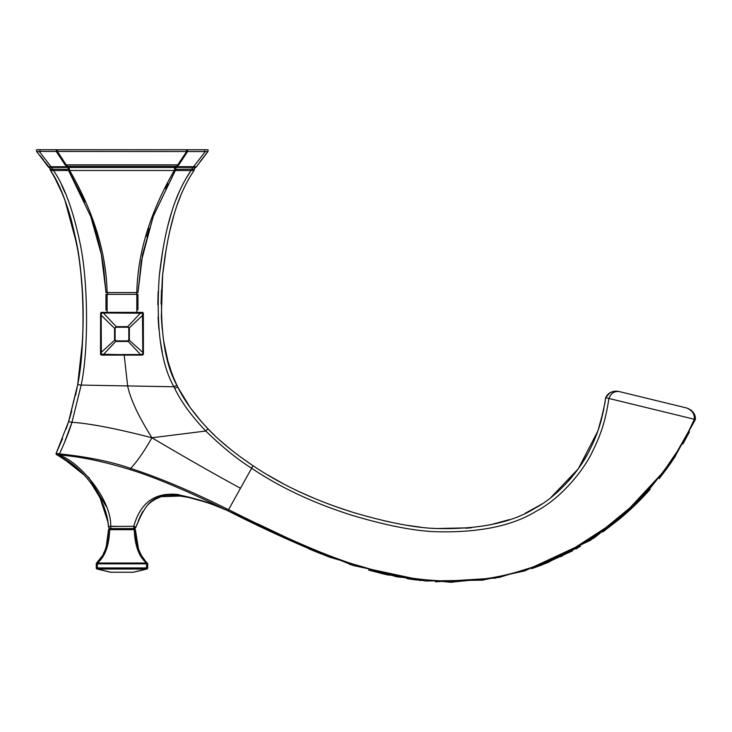 <?xml version="1.0" encoding="UTF-8"?>
<svg xmlns="http://www.w3.org/2000/svg" width="732" height="732" viewBox="0 0 732 732"><rect width="100%" height="100%" fill="white"/><g stroke="black" fill="none" stroke-linecap="round" stroke-linejoin="round"><path stroke-width="1.1" d="M36.6 151.46L36.6 149.749L208.016 149.749L208.016 151.46L200.092 161.616M40.031 149.749L40.031 151.46L39.308 151.551L51.048 166.731L50.993 167.463L52.274 167.418L52.219 166.713L67.609 166.713M40.031 151.46L56.254 151.46L65.13 164.874L67.847 167.5L68.57 170.492L50.581 170.519A1.711 1.711 99.7 0 1 50.352 169.348L50.105 168.131L48.175 166.722L36.692 151.561L39.308 151.551M57.416 149.749L57.416 151.46L207.943 151.551L205.655 154.361M43.646 160.198L40.37 155.953M51.048 170.364L49.126 167.408L50.993 167.463M49.126 167.408L49.291 167.463A1.711 1.711 -33.2 0 1 48.175 166.722L52.219 166.713M51.597 170.355L52.274 167.418L67.856 167.418M176.083 167.408L192.315 167.408L192.379 166.686L193.614 166.713L193.669 167.463L195.49 167.418L194.209 169.129L192.306 169.165M176.357 166.686L192.379 166.686M173.447 377.492L176.888 385.261C163.968 362.303 159.192 325.767 162.55 275.653C165.469 249.621 169.751 227.826 175.405 210.249C179.944 195.609 186.129 182.35 193.971 170.492L192.992 170.373L192.306 169.138L175.872 169.348M192.306 169.138L192.315 167.408L193.669 167.463M192.992 170.373L191.025 170.529L186.23 178.233M173.841 386.615L173.914 386.771C160.766 363.484 155.879 326.582 159.265 276.083C162.175 249.877 166.493 227.945 172.203 210.304C176.815 195.563 183.091 182.305 191.025 170.529L175.341 170.529L153.473 215.739L142.594 254.388L137.964 292.571L136.829 292.571L137.964 292.571L141.349 261.159L153.134 216.654M188.499 179.532L189.277 178.16M196.441 166.786L193.614 166.713L205.308 151.551M195.353 167.463A1.711 1.711 -145.6 0 0 196.46 166.75L207.943 151.551M207.989 151.497L200.001 161.745M194.209 169.129L194.502 168.122L194.209 169.129M166.265 248.587L162.559 275.561M161.488 290.009L161.095 303.972M161.36 317.185L162.239 329.574M163.648 340.902L167.811 360.72M170.474 369.459L173.511 377.63M179.431 191.336L175.177 201.657M171.709 211.877L168.095 224.889M163.09 248.267L159.292 275.726M158.149 291.638L157.81 304.658M158.057 317.148L158.844 328.924M160.4 341.725L162.339 352.357M65.267 193.184L61.671 185.342M50.316 168.625A1.711 1.711 -90 0 0 50.096 168.131L50.352 169.348A1.711 1.711 -80.6 0 0 50.581 170.519C61.122 185.955 69.851 210.404 76.769 243.884C84.811 283.458 85.049 350.363 77.674 384.648L80.053 369.175M82.35 344.488L82.981 329.19M83.055 325.557L83.082 323.553M82.24 290.183L80.794 272.167M77.985 250.856L71.114 219.326M68.085 209.315L65.468 201.785M61.964 192.891L61.671 192.214M49.355 167.509L44.661 161.589M50.371 169.138L50.352 169.348A1.711 1.711 -90 0 0 50.371 169.165L68.058 169.33M56.95 454.865L56.757 454.773A1.144 1.144 114.5 0 1 56.19 453.245A1.144 1.144 115.8 0 0 56.757 454.773L57.371 455.057A1.144 0.805 114.8 0 1 57.188 453.538L58.304 453.721L56.19 453.245L68.579 421.669L56.19 453.245L62.632 438.459M75.579 395.243L77.18 387.31L68.872 420.744L71.754 410.908M53.482 169.33L53.482 170.51C64.379 186.138 73.31 210.66 80.255 244.085C88.407 283.586 88.572 350.701 81.17 385.087L77.674 384.648L82.542 341.021M82.377 292.452L82.24 290.165M80.886 273.091L79.065 257.938M76.924 244.726L64.974 200.449M61.708 192.287L54.626 177.574M66.173 428.915L68.579 421.669L77.674 384.648C86.705 326.124 84.583 271.243 71.288 219.984C66.237 201.382 59.182 184.656 50.133 169.806M124.211 355.112L127.642 385.929L81.17 385.087L71.956 422.282C69.293 431.121 65.13 441.643 59.475 453.858C87.575 456.805 111.291 461.654 130.616 468.389C136.793 462.02 143.893 451.809 151.936 437.773L205.793 431.02C191.555 416.078 181.197 401.868 174.71 388.399L173.914 386.771L176.888 385.261L181.838 394.603M63.959 443.885L71.956 422.282C90.375 423.572 117.038 428.732 151.936 437.773C138.522 416.49 130.424 399.205 127.642 385.929L173.914 386.771M181.262 194.255L176.76 206.095M173.813 215.528L170.236 229.299M167.152 243.774L164.563 259.073M162.623 274.903L161.351 317.066M163.776 341.725L165.267 350.024M167.875 360.958L171.709 372.972M193.971 170.492A1.711 1.711 169.4 0 0 194.227 169.321A1.711 1.711 171.9 0 1 193.971 170.492A1.711 1.711 -10.6 0 0 194.227 169.321A1.711 1.711 -10.6 0 1 193.971 170.492L191.683 174.115M205.719 430.947L207.998 428.842L215.08 435.86M178.123 387.759L190.119 407.44M190.787 408.374L201.318 421.577M201.565 421.861L207.998 428.842C194.145 414.147 184.034 400.148 177.666 386.844L174.71 388.399M223.242 443.244L231.696 450.253M252.165 465.149L253.025 465.726C234.112 452.952 219.106 440.655 207.998 428.842M240.242 456.795L253.025 465.726L251.497 468.151C237.287 459.22 222.052 446.84 205.793 431.02M106.085 506.251L88.654 477.218M57.462 455.094L58.551 455.02C77.372 459.705 111.648 498.51 110.715 526.326L116.452 526.326M176.842 494.393L178.983 494.704M59.374 455.02L58.551 455.02L58.304 453.721L59.475 453.858L59.374 455.02C79.733 456.484 103.331 461.361 130.186 469.642C154.223 477.017 186.01 490.367 225.538 509.701L214.238 505.181C207.549 502.033 195.051 498.437 176.76 494.384C154.507 492.462 140.187 503.104 133.791 526.299L108.446 526.491L107.888 521.898L100.055 497.934M130.186 469.642L130.616 468.389C159.768 477.932 191.61 491.309 226.142 508.52L228.567 509.637L240.48 488.262C214.192 473.988 184.684 457.161 151.936 437.773M226.142 508.52L225.694 509.774C220.671 508.09 216.654 504.851 187.63 496.845C155.349 492.215 147.782 498.044 135.914 527.132L142.136 512.556M225.621 509.747L329.363 557.107L396.808 576.834L450.445 582.251L499.187 577.42L547.756 562.588L594.366 537.764L635.55 504.623L669.661 464.71L695.373 419.509L692.737 411.768M604.87 403.305L605.657 397.668L608.914 398.464C610.872 393.542 614.13 391.199 618.696 391.437L686.653 407.98C692.225 410.432 694.769 414.184 694.284 419.244C663.43 489.607 596.232 548.954 521.779 570.548C484.886 582.141 444.855 584.118 401.667 576.487C358.543 568.865 313.662 552.376 228.567 509.637L227.917 510.799C261.068 527.717 294.877 543.153 329.363 557.107M240.48 488.262L251.634 468.251C280.383 487.603 313.964 503.323 352.367 515.41C386.258 525.475 413.992 530.91 435.567 531.725C479.131 532.878 512.94 525.887 536.995 510.753C560.428 498.474 583.358 471.133 592.581 451.305C600.258 435.723 605.291 422.327 608.923 398.464L695.373 419.509L695.382 419.015M668.408 466.467L619.464 519.089M580.375 546.447L531.652 568.654M691.795 410.762L690.697 409.856M689.178 408.996L686.653 407.98C692.865 410.588 695.775 414.431 695.373 419.509M187.026 402.948L190.384 407.815M195.975 415.19L200.815 421.001M206.076 426.82L210.789 431.679M219.646 440.069L229.628 448.588M252.97 465.689L251.634 468.251M607.441 394.96L605.657 397.668C602.253 420.717 597.632 433.966 589.864 449.631C580.513 469.615 557.866 496.269 535.119 508.136C511.769 522.849 478.518 529.629 435.366 528.486C413.964 527.671 386.286 522.227 352.348 512.162C314.394 500.221 281.326 484.767 253.153 465.808M436.345 528.541L471.188 527.754M491.776 524.451L509.252 519.638M525.192 513.278L540.683 504.751M550.949 497.458L578.298 468.773L597.669 431.413M600.258 423.48L604.788 403.817M267.729 474.967L283.074 483.596M299.132 491.639L315.913 499.059M333.636 505.904L352.357 512.171M383.056 520.507L390.174 522.108M406.873 525.274L421.623 527.314M580.247 465.973L584.959 458.571M598.19 429.922L603.717 409.673M675.435 454.023L667.657 465.47M284.309 536.501L257.499 523.746M689.462 431.898L682.865 444.04M675.599 455.926L669.423 465.049M667.849 467.254L659.221 478.6M650.217 489.278L634.745 505.4M630.6 509.307L623.051 516.051M619.556 519.015L602.903 531.889M547.225 562.807L534.387 567.712M495.765 578.079L435.412 581.812M416.645 580.046L407.138 578.673M388.683 575.151L368.525 570.118M320.323 553.566L308.538 548.698M230.452 512.025L277.218 534.635L353.144 565.488L425.219 581.007L482.626 580.156L524.917 570.85L590.358 540.372L643.016 497.101L674.062 458.259L695.4 419.445M226.911 510.323L226.124 509.966M150.078 502.838L150.874 502.189M155.422 499.169L160.775 496.818M162.742 496.223L163.858 495.948M173.612 494.997L192.553 498.089M197.164 499.425L198.445 499.828M191.308 497.751L188.069 496.946M182.058 495.756L178.215 495.262M172.953 494.988L170.986 495.024M162.815 496.204L161.15 496.689M150.261 502.683L148.678 504.083M142.813 511.412L138.961 519.272M137.168 523.874L135.914 527.132L133.791 526.299L133.791 528.586A2.288 2.288 -90 0 0 134.048 528.568M133.791 528.586L133.791 528.586A2.288 2.288 90 0 0 135.914 527.132L133.791 528.586L135.914 527.132M109.699 528.586L109.699 529.684L108.556 529.684A1.144 1.144 0 0 1 109.699 528.586L134.231 528.586A1.144 1.144 0 0 1 135.374 529.684L135.374 529.684C136.033 545.798 140.022 556.906 147.342 563.018A1.144 0.659 134.6 0 0 146.537 563.018L97.393 563.018A1.144 0.659 -134.6 0 0 96.597 563.018C103.917 556.887 107.906 545.779 108.556 529.684L106.378 545.724M134.231 528.586L134.231 529.684C134.88 545.798 138.979 556.906 146.537 563.018L146.537 563.832L146.537 563.018M96.258 567.931A1.144 1.144 0 0 0 97.127 569.038A1.144 0.796 -76.5 0 0 97.393 569.038L97.393 563.832L96.258 563.832L96.258 567.931L147.681 567.931L147.681 563.832L97.393 563.832L97.393 563.018C104.96 556.887 109.059 545.779 109.699 529.684L135.374 529.684L138.421 548.597M139.464 551.37L140.608 553.84M141.889 556.146L145.293 560.822M106.369 549.247L104.292 553.95M104.447 551.425L103.313 553.877M102.041 556.155L96.597 563.018A1.144 1.144 0 0 0 96.258 563.832A1.144 1.144 0 0 1 96.597 563.018M146.537 563.832L146.537 569.038A1.144 0.796 76.5 0 0 146.803 569.038L133.526 572.232A1.144 0.796 -103.5 0 1 133.261 572.232L110.678 572.259A1.144 1.144 0 0 1 110.404 572.232L97.127 569.038M147.681 567.931A1.144 1.144 0 0 1 146.803 569.038M147.681 563.832A1.144 1.144 0 0 0 147.342 563.018A1.144 1.144 0 0 1 147.681 563.832M133.261 572.259A1.144 1.144 0 0 0 133.526 572.232A1.144 1.144 0 0 1 133.261 572.259L110.678 572.232A1.144 1.144 0 0 1 110.404 572.232A1.144 0.796 103.5 0 0 110.678 572.232L97.393 569.038L146.537 569.038L133.261 572.232M57.371 455.057C85.909 468.059 106.945 501.146 108.446 526.491A2.288 2.288 -90 0 0 110.724 528.586A2.288 2.288 -90 0 1 108.446 526.491A2.288 2.288 90 0 0 110.724 528.586L110.715 526.326M107.009 517.268L102.288 502.756M101.162 500.221L100.092 497.998M97.594 493.331L94.739 488.628M91.756 484.245L88.279 479.689M84.491 475.288L61.863 457.317M99.598 497.019L91.601 484.026M88.169 479.561L84.454 475.242M83.366 474.071L80.438 471.115M76.137 467.199L57.398 455.066M615.118 391.693L618.696 391.437L613.059 391.492M607.688 394.685L610.534 392.498M610.836 392.343L611.76 391.922M605.657 397.668C607.926 392.819 612.272 390.742 618.696 391.437M175.369 170.492L176.083 167.5L178.809 164.874L187.676 151.46L187.676 149.749L187.657 151.46L178.7 164.874L175.973 167.5L175.25 170.483A1.144 0.522 -149.1 0 1 174.28 170.483L69.659 170.483C93.788 212.298 106.268 252.998 107.11 292.571L136.829 292.571L136.427 294.346M175.973 167.5L69.092 167.5L69.659 170.483A1.144 0.522 149.1 0 1 68.68 170.483L90.759 216.544L101.327 254.324L106.039 292.571M107.11 292.571L105.966 292.571L107.513 292.571L107.513 294.346M121.97 292.571L107.513 292.571M176.787 166.329A1.144 0.787 -106.6 0 1 176.458 166.329L174.838 167.5L174.28 170.483C150.151 212.289 137.671 252.988 136.829 292.571M175.25 170.483L153.098 216.773M57.416 151.46L66.2 164.874L69.092 167.5L67.957 167.5L68.68 170.483L84.93 201.995M67.957 167.5L67.152 166.329A1.144 0.787 106.6 0 0 67.472 166.329L176.458 166.329L177.739 164.874A1.144 0.54 -147.8 0 0 178.7 164.874M167.774 183.759L165.286 188.6M149.154 228.485L146.775 236.619M186.706 151.478L177.739 164.874L66.2 164.874A1.144 0.54 147.8 0 1 65.24 164.874L67.152 166.329M65.24 164.874L56.291 151.478L56.254 149.749L56.273 151.46L57.224 151.478M184.949 155.358L181.472 160.555M137.04 294.346L106.89 294.346M136.82 307.779L136.82 294.346L137.964 294.346L137.964 309.874M105.966 310.158L105.966 294.346L107.11 294.346L107.11 312.774M101.565 355.057A1.144 1.125 3.2 0 1 100.531 353.931L100.613 313.488L102.782 312.985L142.456 313.223L142.813 352.989L142.319 355.075L101.355 354.233L101.181 314.687L101.757 312.354L142.182 312.354L101.602 312.363A1.144 1.135 82.2 0 1 101.757 312.354L102.471 312.317M141.459 312.317L142.337 312.363A1.144 1.135 -82.2 0 0 142.182 312.354L143.326 313.461L143.399 353.931L141.066 354.553L121.97 354.553M137.964 309.288L137.964 308.611M105.966 305.5L105.966 306.708M100.613 313.433A1.144 1.135 82.2 0 1 101.602 312.363L100.613 313.461L100.595 314.659L114.567 328.32L114.567 339.804L116.223 341.46L127.716 341.46L129.363 339.804L129.363 328.32L127.716 326.664L141.148 312.363M115.116 339.813L116.223 340.911L127.716 340.911L128.814 339.813L128.814 328.32L127.716 326.664L116.223 326.664L114.567 328.32L115.116 328.32L115.116 339.813L100.531 352.952L100.595 314.659M143.316 313.433A1.144 1.135 -82.2 0 0 142.337 312.363L143.326 313.461L143.399 353.94L142.319 355.075L141.075 355.112L101.62 355.075L100.531 353.94L101.62 355.075L102.864 355.112L116.223 340.911M204.594 149.749L204.594 151.46M191.025 170.529L191.025 169.348M71.956 422.282L68.579 421.669M226.261 508.575L225.694 509.774L285.572 538.514M186.514 149.749L186.514 151.46M102.791 312.363L116.223 326.664L115.116 328.32M136.82 294.346L136.82 312.774M128.814 328.32L143.344 314.659M127.716 327.222L116.223 327.222M127.716 340.911L141.075 355.112M128.814 339.813L143.399 352.952M143.399 353.931A1.144 1.125 -3.2 0 1 142.374 355.057M49.2 167.454L50.105 168.14L49.2 167.454M452.522 582.242L450.747 582.251M577.566 548.048L575.919 548.973L577.566 548.048M624.542 514.761L622.539 516.49M626.848 512.72L619.574 518.997L648.104 491.639L642.165 497.989M350.765 564.72L349.85 564.418L350.765 564.72M386.395 574.647L379.615 573.037L386.395 574.647M382.781 573.806L420.955 580.567L382.781 573.806M542.009 564.894L532.027 568.526L572.497 550.848L542.028 564.884M408.172 525.485L407.559 525.384M434.707 528.449L432.649 528.312M471.628 527.708L465.799 528.257L471.628 527.708M491.593 524.487L489.113 525.009M541.881 503.973L540.143 505.098M553.419 495.473L551.288 497.184M255.669 467.464L253.821 466.257M583.12 461.581L587.457 454.206M574.593 473.732L565.232 484.529M601.686 418.375L601.182 420.269L601.686 418.375M255.605 467.419L254.617 466.769M587.476 454.169L583.45 461.05M572.131 476.788L568.462 481.043M308.684 548.762L320.085 553.465M227.204 510.451L259.814 526.335M310.972 549.723L320.836 553.767M560.913 556.723L620.727 518.036M659.248 478.563L667.794 467.327M146.995 505.803L148.148 504.595L146.995 505.803M151.433 501.749L155.477 499.132L151.433 501.749M158.039 497.879L161.269 496.653L183.22 495.957L204.557 501.813L183.22 495.957L161.269 496.653L158.039 497.879M140.709 515.282L138.202 521.175L140.709 515.282M143.618 558.726L142.676 557.381M141.981 556.302L140.681 553.987M139.51 551.461L138.211 547.948M137.277 544.635L136.472 540.783M136.161 538.816L135.676 534.616M626.885 512.693L631.478 508.502M631.753 508.237L637.435 502.783M637.481 502.738L642.028 498.126M605.748 397.467L609.976 392.828L613.562 391.373M614.862 391.172L617.643 391.236M105.966 292.571L103.715 268.434C101.108 250.216 96.77 232.868 90.704 216.398M68.57 170.492L90.759 216.544M121.97 355.112L102.864 355.112M100.531 353.94L100.531 352.952"/></g></svg>
